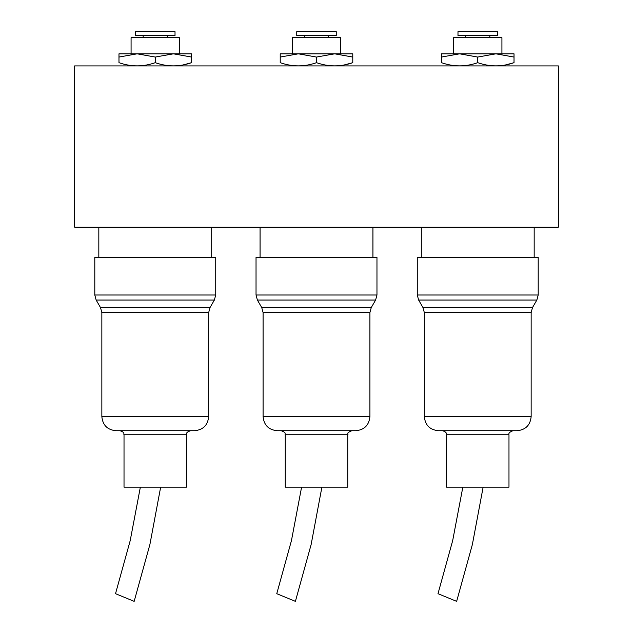 <?xml version="1.0" encoding="UTF-8"?>
<svg xmlns="http://www.w3.org/2000/svg" width="633" height="633" viewBox="0 0 633 633"><rect width="100%" height="100%" fill="white"/><g stroke="black" fill="none" stroke-linecap="round" stroke-linejoin="round"><path stroke-width="0.95" d="M74.639 227.152L74.639 65.911L558.361 65.911L558.361 227.152L74.639 227.152M155.259 257.386L215.726 257.386L215.726 294.994L94.8 294.994L94.8 257.386L155.259 257.386M211.691 257.386L211.691 227.152M98.827 257.386L98.827 227.152M208.668 416.609L101.85 416.609C102.688 425.178 107.388 429.878 115.958 430.717L194.56 430.717C203.13 429.878 207.838 425.178 208.668 416.609L208.668 312.615L210.021 307.575L214.373 300.034L215.726 294.994M186.498 434.744L124.021 434.744L124.021 487.149L186.498 487.149L186.498 434.744C187.265 433.605 184.978 432.687 190.533 430.717M140.36 487.149L130.2 540.637L115.523 593.691L134.164 601.35L149.902 544.507L160.655 487.149M131.078 53.821L131.078 37.695L179.448 37.695L179.448 53.821M191.538 56.487L191.538 62.675C191.538 66.932 191.538 66.932 191.538 62.675L179.448 65.911M175.017 31.65L175.017 35.677L135.509 35.677L135.509 31.65L175.017 31.65M167.357 37.695L167.357 35.677M143.169 37.695L143.169 35.677M191.538 62.675C179.479 66.932 167.381 66.932 155.259 62.675L155.259 57.057L137.124 53.821L173.402 53.821L191.538 57.057L191.538 53.963M155.259 62.675C143.2 66.932 131.102 66.932 118.98 62.675C118.98 66.932 118.98 66.932 118.98 62.675L118.988 62.675M118.98 62.675L118.98 53.963M118.98 53.821L137.124 53.821L118.98 57.057M191.538 53.821L173.402 53.821L155.259 57.057M316.5 257.386L376.967 257.386L376.967 294.994L256.033 294.994L256.033 257.386L316.5 257.386M372.932 257.386L372.932 227.152M260.068 257.386L260.068 227.152M369.909 416.609L263.091 416.609C263.921 425.178 268.629 429.878 277.199 430.717L355.801 430.717C364.371 429.878 369.071 425.178 369.909 416.609L369.909 312.615L371.262 307.575L375.614 300.034L376.967 294.994M347.739 434.744L285.261 434.744L285.261 487.149L347.739 487.149L347.739 434.744C348.941 433.455 345.325 433.51 351.774 430.717M301.593 487.149L291.441 540.637L276.763 593.691L295.405 601.35L311.143 544.507L321.896 487.149M292.311 53.821L292.311 37.695L340.689 37.695L340.689 53.821M352.779 56.487L352.779 62.675C352.779 66.932 352.779 66.932 352.779 62.675L340.689 65.911M336.25 31.65L336.25 35.677L296.75 35.677L296.75 31.65L336.25 31.65M328.59 37.695L328.59 35.677M304.41 37.695L304.41 35.677M298.357 53.821L280.221 57.057L280.221 53.963M352.779 62.675C340.712 66.932 328.622 66.932 316.5 62.675L316.5 57.057L298.365 53.821L334.643 53.821M316.5 57.057L334.635 53.821L352.779 57.057L352.779 53.963M316.5 62.675C304.433 66.932 292.343 66.932 280.221 62.675C280.221 66.932 280.221 66.932 280.221 62.675L280.221 56.487M334.635 53.821L352.779 53.821M280.221 53.821L298.365 53.821M477.741 257.386L538.2 257.386L538.2 294.994L417.274 294.994L417.274 257.386L477.741 257.386M534.173 257.386L534.173 227.152M421.309 257.386L421.309 227.152M531.15 416.609L424.332 416.609C425.162 425.178 429.87 429.878 438.44 430.717L517.042 430.717C525.612 429.878 530.312 425.178 531.15 416.609L531.15 312.615L532.495 307.575L536.855 300.034L538.2 294.994M508.979 434.744L446.502 434.744L446.502 487.149L508.979 487.149L508.979 434.744C508.394 433.249 509.739 431.904 513.007 430.717M462.834 487.149L452.674 540.637L437.996 593.691L456.646 601.35L472.376 544.507L483.137 487.149M453.552 53.821L453.552 37.695L501.922 37.695L501.922 53.821M514.02 56.487L514.02 62.675C514.02 66.932 514.02 66.932 514.02 62.675L501.922 65.911M497.491 31.65L497.491 35.677L457.983 35.677L457.983 31.65L497.491 31.65M489.831 37.695L489.831 35.677M465.643 37.695L465.643 35.677M514.02 62.675C501.953 66.932 489.863 66.932 477.741 62.675L477.741 57.057L459.598 53.821L495.876 53.821L514.02 57.057L514.02 53.963M477.741 62.675C465.674 66.932 453.584 66.932 441.462 62.675C441.462 66.932 441.462 66.932 441.462 62.675L441.517 62.691M441.462 62.675L441.462 53.963M441.462 53.821L459.598 53.821L441.462 57.057M514.02 53.821L495.876 53.821L477.741 57.057M101.85 416.609L101.85 312.615L208.668 312.615M101.85 312.615L100.505 307.575L210.021 307.575M100.505 307.575L96.145 300.034L214.373 300.034M263.091 416.609L263.091 312.615L369.909 312.615M263.091 312.615L261.738 307.575L371.262 307.575M261.738 307.575L257.386 300.034L375.614 300.034M424.332 416.609L424.332 312.615L531.15 312.615M424.332 312.615L422.979 307.575L532.495 307.575M422.979 307.575L418.627 300.034L536.855 300.034M124.021 434.744C123.253 433.605 125.548 432.687 119.993 430.717M96.145 300.034L94.8 294.994M285.261 434.744C284.304 433.502 287.137 432.988 281.226 430.717M257.386 300.034L256.033 294.994M446.502 434.744C446.787 432.877 445.442 431.532 442.467 430.717M418.627 300.034L417.274 294.994"/></g></svg>
